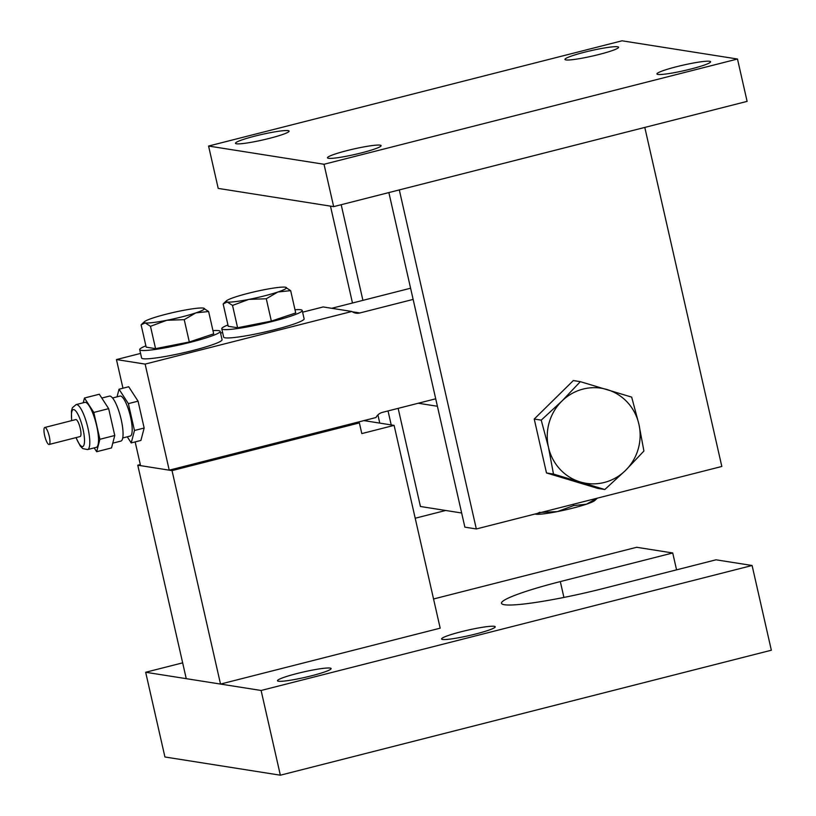 <?xml version="1.0" encoding="UTF-8"?>
<svg xmlns="http://www.w3.org/2000/svg" width="816" height="816" viewBox="0 0 816 816"><rect width="100%" height="100%" fill="white"/><g stroke="black" fill="none" stroke-linecap="round" stroke-linejoin="round"><path stroke-width="1.22" d="M140.301 464.549L137.761 465.202L186.252 678.667L220.524 684.073L440.181 628.167L394.108 425.371L363.926 420.607M137.761 465.202L172.033 470.608L220.524 684.073M172.033 470.608L359.377 422.912L361.804 433.592L394.108 425.371M356.582 422.474L359.377 422.912M461.173 631.747A27.509 2.795 -12.8 0 0 441.568 638.979A27.509 2.795 -12.8 0 0 475.606 634.022A27.509 2.795 -12.8 0 0 495.21 626.79A27.509 2.795 -12.8 0 0 461.173 631.747M297.085 673.516A27.509 2.795 -12.8 0 0 277.481 680.748A27.509 2.795 -12.8 0 0 311.518 675.791A27.509 2.795 -12.8 0 0 331.123 668.559A27.509 2.795 -12.8 0 0 297.085 673.516M182.662 662.847L145.666 672.262L261.11 690.479L752.097 565.498L716.02 559.807L603.616 588.418A82.518 8.384 167.2 0 1 501.493 603.289A82.518 8.384 167.2 0 1 560.317 581.584L672.731 552.973L636.653 547.281L433.551 598.985M672.731 552.973L676.566 569.854M145.666 672.262L164.924 756.983L280.357 775.2L771.344 650.219L752.097 565.498M261.11 690.479L280.357 775.2M203.317 308.091L208.61 311.508L195.809 312.895A30.937 3.142 -12.8 0 0 203.827 308.203A30.937 3.142 -12.8 0 0 203.317 308.091A30.937 3.142 167.2 0 0 181.754 310.682A30.937 3.142 -12.8 0 0 166.138 314.211A30.937 3.142 -12.8 0 0 152.694 318.077A30.937 3.142 -12.8 0 0 144.442 321.688A30.937 3.142 -12.8 0 0 145.187 322.891L141.107 324.829L146.186 347.167L155.56 348.646L150.481 326.308L145.187 322.891A30.937 3.142 -12.8 0 0 166.75 320.3L150.481 326.308M155.56 348.646L189.312 341.986L213.69 333.846L208.61 311.508M195.809 312.895L184.232 319.648L166.75 320.3A30.937 3.142 -12.8 0 0 195.809 312.895M189.312 341.986L184.232 319.648M285.365 287.201L290.659 290.629L277.858 292.016A30.937 3.142 -12.8 0 0 285.865 287.314A30.937 3.142 -12.8 0 0 285.365 287.201A30.937 3.142 167.2 0 0 263.803 289.792A30.937 3.142 -12.8 0 0 248.186 293.321A30.937 3.142 -12.8 0 0 234.743 297.197A30.937 3.142 -12.8 0 0 226.481 300.808A30.937 3.142 -12.8 0 0 227.236 302.002L223.156 303.94L228.235 326.278L237.599 327.757L232.529 305.419L227.236 302.002A30.937 3.142 -12.8 0 0 248.798 299.411L232.529 305.419M237.599 327.757L271.351 321.096L295.729 312.956L290.659 290.629M277.858 292.016L266.281 298.758L248.798 299.411A30.937 3.142 -12.8 0 0 277.858 292.016M271.351 321.096L266.281 298.758M541.467 512.377L557.369 511.601A30.947 3.142 -12.8 0 0 572.995 508.072A30.947 3.142 -12.8 0 0 586.449 504.196L597.047 498.229M535.255 514.07A30.947 3.142 -12.8 0 0 535.306 514.08L535.806 514.192A30.947 3.142 -12.8 0 0 557.369 511.601L573.638 505.583L573.342 504.268M49.256 436.325A8.772 2.152 -104.3 0 0 44.798 427.472A8.772 2.152 -104.3 0 0 44.656 435.601A8.772 2.152 -104.3 0 0 49.123 444.465A8.772 2.152 -104.3 0 0 49.256 436.325M49.123 444.465L80.131 436.57A8.772 2.152 -104.3 0 0 80.264 428.431A8.772 2.152 -104.3 0 0 75.806 419.577L44.798 427.472M84.833 402.37A23.205 5.692 75.7 0 1 96.655 425.83A23.205 5.692 75.7 0 1 96.288 447.352L87.567 449.575A23.205 5.692 75.7 0 0 87.934 428.043A23.205 5.692 75.7 0 0 76.112 404.593L84.833 402.37M112.761 443.159L120.839 441.109A23.205 5.692 -104.3 0 0 121.196 419.577A23.205 5.692 -104.3 0 0 109.385 396.127L101.796 398.055M122.726 437.968L130.213 436.06A20.624 5.059 -104.3 0 0 130.54 416.925A20.624 5.059 -104.3 0 0 120.034 396.076L112.547 397.984M227.939 324.982A41.259 4.192 -12.8 0 0 221.748 328.756A41.259 4.192 -12.8 0 0 272.809 321.331A41.259 4.192 -12.8 0 0 302.216 310.478A41.259 4.192 -12.8 0 0 295.004 309.743M221.748 328.756L223.645 337.1A41.259 4.192 -12.8 0 0 274.696 329.664A41.259 4.192 -12.8 0 0 304.113 318.821L302.216 310.478M145.891 345.862A41.259 4.192 -12.8 0 0 139.699 349.646A41.259 4.192 -12.8 0 0 190.76 342.21A41.259 4.192 -12.8 0 0 220.167 331.367A41.259 4.192 -12.8 0 0 212.956 330.623M139.699 349.646L141.596 357.979A41.259 4.192 -12.8 0 0 192.658 350.554A41.259 4.192 -12.8 0 0 222.064 339.701L220.167 331.367M135.16 441.915L140.556 465.64L169.228 470.169L375.962 417.537A10.312 9.945 99 0 1 382.429 412.366L435.713 398.8M140.566 353.43L116.453 359.57L145.136 364.099L169.228 470.169M116.453 359.57L122.961 388.212M127.265 436.805L131.223 442.915L140.913 440.446L144.157 428.023L138.057 401.166L128.714 386.753L119.024 389.222L117.045 396.841M145.136 364.099L351.869 311.477A10.312 9.945 99 0 0 359.846 312.967L413.131 299.411M410.591 288.221L331.745 308.295M351.869 311.477L323.187 306.949L302.603 312.181M222.605 332.551L220.555 333.071M461.662 512.999L420.434 506.491L398.147 408.367M437.417 406.266L418.261 403.247M597.373 498.148L594.701 500.585A30.947 3.142 -12.8 0 1 586.449 504.196L573.638 505.583M535.306 514.08A30.947 3.142 -12.8 0 0 535.806 514.192L539.886 512.244M131.223 442.915L134.467 430.481L144.157 428.023M134.467 430.481L128.367 403.634L138.057 401.166M128.367 403.634L119.024 389.222M94.187 447.892L96.665 451.717L99.899 439.283L93.799 412.437L108.661 408.653L99.317 394.23L84.466 398.014L83.222 402.788M93.799 412.437L84.466 398.014M96.665 451.717L111.527 447.933L114.76 435.499L108.661 408.653M99.899 439.283L114.76 435.499M347.075 150.593A27.509 2.795 -12.8 0 0 327.471 157.825A27.509 2.795 -12.8 0 0 361.508 152.867A27.509 2.795 -12.8 0 0 381.113 145.636A27.509 2.795 -12.8 0 0 347.075 150.593M676.556 66.718A27.509 2.795 -12.8 0 0 656.941 73.95A27.509 2.795 -12.8 0 0 690.979 68.993A27.509 2.795 -12.8 0 0 710.593 61.761A27.509 2.795 -12.8 0 0 676.556 66.718M584.562 52.204A27.509 2.795 -12.8 0 0 564.958 59.435A27.509 2.795 -12.8 0 0 598.995 54.478A27.509 2.795 -12.8 0 0 618.599 47.246A27.509 2.795 -12.8 0 0 584.562 52.204M255.082 136.068A27.509 2.795 -12.8 0 0 235.477 143.3A27.509 2.795 -12.8 0 0 269.515 138.343A27.509 2.795 -12.8 0 0 289.119 131.111A27.509 2.795 -12.8 0 0 255.082 136.068M737.48 59.017L747.109 101.378L333.652 206.632L218.209 188.404L208.58 146.044L622.047 40.8L737.48 59.017L324.023 164.271L208.58 146.044M333.652 206.632L324.023 164.271M644.793 127.429L721.823 466.466L476.33 528.962L464.875 527.156L388.865 192.576M476.33 528.962L399.299 189.914M379.766 423.106L377.9 414.926M352.481 303.022L330.47 206.122M391.211 424.912L388.039 410.938M362.916 300.359L341.19 204.704M445.658 510.479L415.201 518.231M643.916 451.034L625.495 470.455L604.819 489.508L597.832 488.407L546.485 472.954L534.235 419.036L573.332 380.562L580.319 381.664L631.666 397.117L638.918 424.259L643.916 451.034M604.819 489.508L553.472 474.055L546.485 472.954M553.472 474.055L548.474 447.28L541.222 420.138L534.235 419.036M541.222 420.138L561.898 401.084L580.319 381.664M607.124 389.569A48.134 46.41 -81 0 1 638.918 424.259A48.134 46.41 -81 0 1 625.495 470.455A48.134 46.41 -81 0 1 580.278 481.96A48.134 46.41 -81 0 1 548.474 447.28A48.134 46.41 -81 0 1 561.898 401.084A48.134 46.41 -81 0 1 607.124 389.569M560.317 581.584L563.917 597.434M71.777 420.597A19.084 4.682 75.7 0 1 74.756 410.03A19.084 4.682 75.7 0 1 82.967 428.859A19.084 4.682 75.7 0 1 83.436 446.036A19.084 4.682 75.7 0 1 76.102 437.59M359.846 312.967L352.328 311.783M144.442 321.688L141.882 324.013M226.481 300.808L223.931 303.124M76.112 404.593L72.41 407.714L71.41 411.08L71.624 420.638M75.949 437.631L80.294 446.077L82.824 448.606L87.567 449.575"/></g></svg>
